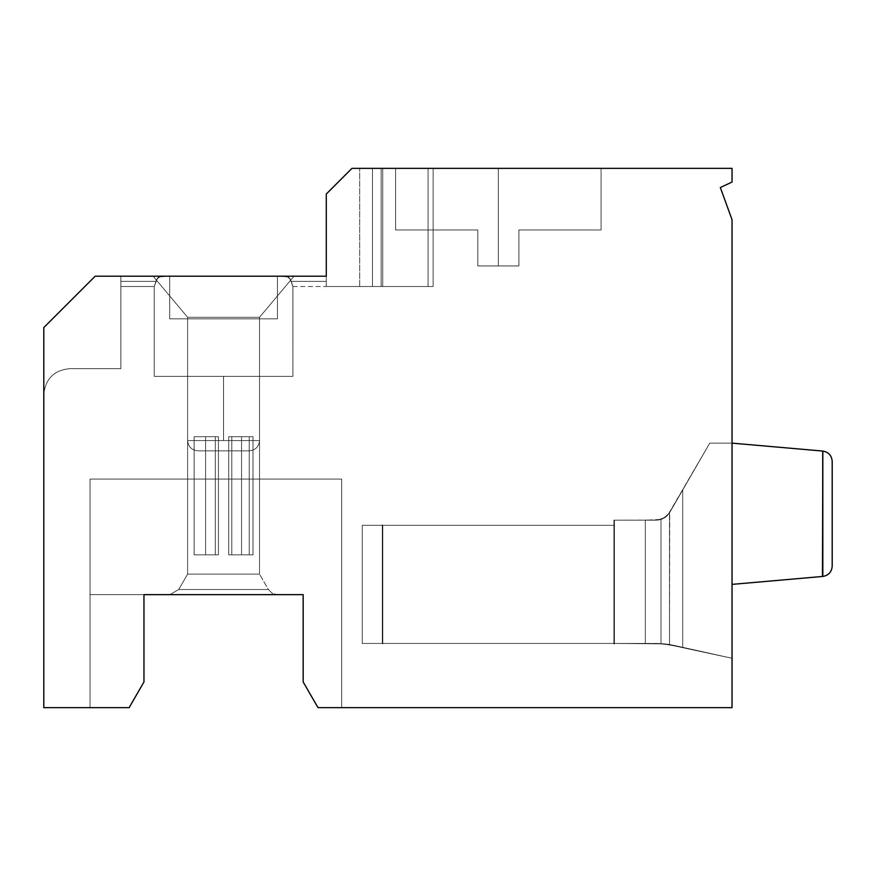 <?xml version="1.0" encoding="UTF-8"?>
<svg xmlns="http://www.w3.org/2000/svg" width="876" height="876" viewBox="0 0 876 876"><rect width="100%" height="100%" fill="white"/><g stroke="black" fill="none" stroke-linecap="round" stroke-linejoin="round"><path stroke-width="0.66" stroke-dasharray="4.38 3.29" d="M428.068 286.485L433.138 286.485L433.138 168.356L428.068 168.356L428.068 286.485L433.138 286.485L433.138 168.356L428.068 168.356L428.068 286.485L433.138 286.485L433.138 168.356L428.068 168.356L428.068 286.485L381.148 286.485L382.735 286.485L382.735 168.356L372.464 168.356L372.464 286.485L382.735 286.485L382.735 168.356L381.148 168.356L381.148 286.485L381.148 168.356L359.675 168.356L428.068 168.356L428.068 286.485L433.138 286.485L359.675 286.485L433.138 286.485L359.675 286.485L433.138 286.485L381.148 286.485L428.068 286.485L428.068 168.356L433.138 168.356L433.138 286.485L359.675 286.485L428.068 286.485L359.675 286.485L428.068 286.485L428.068 168.356L359.675 168.356L428.068 168.356L359.675 168.356L428.068 168.356L428.068 286.485L428.068 168.356L433.138 168.356L433.138 286.485L359.675 286.485L428.068 286.485L359.675 286.485L428.068 286.485L428.068 168.356L359.675 168.356L433.138 168.356L359.675 168.356L433.138 168.356L359.675 168.356L428.068 168.356L359.675 168.356L428.068 168.356L428.068 286.485L428.068 168.356L381.148 168.356L382.735 168.356L382.735 286.485L326.288 286.485L326.288 194.034L351.966 168.356L372.464 168.356L372.464 286.485L372.464 168.356L382.735 168.356L372.464 168.356L382.735 168.356L382.735 286.485L372.464 286.485L382.735 286.485L381.148 286.485L381.148 168.356L381.148 286.485L428.068 286.485L428.068 168.356L433.138 168.356L433.138 286.485L428.068 286.485M241.546 554.847L249.244 554.847L249.244 436.719L241.546 436.719L241.546 554.847L249.244 554.847L249.244 436.719L241.546 436.719L241.546 554.847L249.244 554.847L249.244 436.719L253 436.719L253 554.847L249.244 554.847L249.244 436.719L253 436.719L253 554.847L249.244 554.847L249.244 436.719L241.546 436.719L241.546 554.847L249.244 554.847L249.244 436.719L253 436.719L253 554.847L249.244 554.847L249.244 436.719L253 436.719L253 554.847L249.244 554.847L249.244 436.719L241.546 436.719L241.546 554.847L241.546 436.719L253 436.719L228.702 436.719L228.702 554.847L231.79 554.847L231.79 436.719L228.702 436.719L241.546 436.719L228.702 436.719L228.702 554.847L253 554.847L241.546 554.847L253 554.847L253 436.719L249.244 436.719L249.244 554.847L228.702 554.847L228.702 436.719L231.79 436.719L231.79 554.847L241.546 554.847L241.546 436.719L228.702 436.719L253 436.719L241.546 436.719L249.244 436.719L249.244 554.847L228.702 554.847L231.79 554.847L231.79 436.719L228.702 436.719L228.702 554.847L228.702 436.719L241.546 436.719L241.546 554.847L241.546 436.719L249.244 436.719L249.244 554.847L231.79 554.847L231.79 436.719L253 436.719L228.702 436.719L253 436.719L253 554.847L253 436.719L231.79 436.719L231.79 554.847L253 554.847L228.702 554.847L253 554.847L228.702 554.847L241.546 554.847L241.546 436.719L253 436.719L228.702 436.719L228.702 554.847L231.79 554.847L231.79 436.719L228.702 436.719L241.546 436.719L228.702 436.719L228.702 554.847L253 554.847L241.546 554.847L241.546 436.719L249.244 436.719L249.244 554.847L253 554.847L253 436.719L249.244 436.719L249.244 554.847L228.702 554.847L228.702 436.719L231.79 436.719L231.79 554.847L228.702 554.847L228.702 436.719L231.79 436.719L231.79 554.847L253 554.847L253 436.719L231.79 436.719L253 436.719L253 554.847L231.79 554.847L231.79 436.719L253 436.719L228.702 436.719L241.546 436.719L241.546 554.847L241.546 436.719L249.244 436.719L249.244 554.847L228.702 554.847L241.546 554.847L228.702 554.847L228.702 436.719L241.546 436.719L241.546 554.847L241.546 436.719L228.702 436.719L253 436.719L241.546 436.719L253 436.719L253 554.847L231.79 554.847L231.79 436.719L228.702 436.719L228.702 554.847L231.79 554.847L231.79 436.719L253 436.719L231.79 436.719L231.79 554.847L253 554.847L253 436.719L228.702 436.719L241.546 436.719L228.702 436.719L228.702 554.847L253 554.847L228.702 554.847L228.702 436.719L231.79 436.719L231.79 554.847L228.702 554.847L228.702 436.719L241.546 436.719L241.546 554.847L228.702 554.847L253 554.847L253 436.719L249.244 436.719L249.244 554.847L253 554.847L253 436.719L231.79 436.719L231.79 554.847L231.79 436.719L253 436.719L253 554.847L231.79 554.847L253 554.847L253 436.719L249.244 436.719L249.244 554.847L241.546 554.847L241.546 436.719L228.702 436.719L228.702 554.847L241.546 554.847M169.692 276.214L169.692 318.842L277.429 318.842L277.429 276.214L169.692 276.214L277.429 276.214L277.429 318.842L169.692 318.842L169.692 276.214L169.692 318.842L277.429 318.842L277.429 276.214L169.692 276.214L277.429 276.214L277.429 318.842L169.692 318.842L169.692 276.214L169.692 318.842L277.429 318.842L277.429 276.214L169.692 276.214L277.429 276.214L277.429 318.842L169.692 318.842L169.692 276.214L95.166 276.214L161.447 276.214L158.118 277.462L155.961 281.349L120.844 281.349C120.844 288.095 120.844 288.095 120.844 281.349C120.844 288.095 120.844 288.095 120.844 281.349L155.961 281.349L154.231 286.485L155.961 281.349L120.844 281.349L120.844 276.214L120.844 368.665L69.478 368.665C53.994 370.296 45.432 378.859 43.8 394.342L43.8 327.569L95.166 276.214L43.8 327.569L43.8 707.644L129.133 707.644L143.96 681.966L143.96 594.651L90.02 594.651L90.02 707.644L90.02 479.084L90.02 707.644L129.133 707.644L143.96 681.966L129.133 707.644L90.02 707.644L90.02 594.651L143.96 594.651L143.96 681.966L143.96 594.651L143.96 681.966L129.133 707.644L143.96 681.966L129.133 707.644L90.02 707.644L90.02 479.084L341.695 479.084L90.02 479.084L341.695 479.084L341.695 707.644L317.999 707.644L303.173 681.966L317.999 707.644L341.695 707.644L341.695 479.084L341.695 707.644L341.695 479.084L90.02 479.084L90.02 707.644L90.02 594.651L143.96 594.651L143.96 681.966L129.133 707.644L90.02 707.644L129.133 707.644L143.96 681.966L129.133 707.644L143.96 681.966L143.96 594.651L303.173 594.651L303.173 681.966L303.173 594.651L143.96 594.651L143.96 681.966L143.96 594.651L143.96 681.966L143.96 594.651L143.96 681.966L143.96 594.651L143.96 681.966L129.133 707.644L143.96 681.966L129.133 707.644L90.02 707.644L90.02 479.084L90.02 707.644L90.02 594.651L303.173 594.651L303.173 681.966L317.999 707.644L341.695 707.644L341.695 479.084L90.02 479.084L341.695 479.084L90.02 479.084L90.02 707.644L129.133 707.644L143.96 681.966L143.96 594.651L90.02 594.651L90.02 707.644L129.133 707.644L143.96 681.966L143.96 594.651L143.96 681.966L129.133 707.644L143.96 681.966L129.133 707.644L90.02 707.644L90.02 479.084L341.695 479.084L341.695 707.644L317.999 707.644L303.173 681.966L317.999 707.644L303.173 681.966L303.173 594.651L303.173 681.966L317.999 707.644L303.173 681.966L303.173 594.651L143.96 594.651L143.96 681.966L143.96 594.651L303.173 594.651L303.173 681.966L303.173 594.651L90.02 594.651L303.173 594.651L90.02 594.651L90.02 707.644L90.02 594.651L143.96 594.651L143.96 681.966L129.133 707.644L90.02 707.644L90.02 479.084L90.02 707.644L129.133 707.644L90.02 707.644L129.133 707.644L90.02 707.644L129.133 707.644L90.02 707.644L129.133 707.644L90.02 707.644L129.133 707.644L90.02 707.644L129.133 707.644L90.02 707.644L129.133 707.644L143.96 681.966L129.133 707.644L90.02 707.644L90.02 594.651L90.02 707.644L90.02 594.651L303.173 594.651L303.173 681.966L317.999 707.644L341.695 707.644L341.695 479.084L341.695 707.644L341.695 479.084L90.02 479.084L341.695 479.084L90.02 479.084L90.02 707.644L129.133 707.644L143.96 681.966L143.96 594.651L303.173 594.651L303.173 681.966L317.999 707.644L732.04 707.644L732.04 219.712L720.324 187.519L732.04 182.055L720.324 187.519L732.04 219.712L732.04 707.644L317.999 707.644L341.695 707.644L317.999 707.644L341.695 707.644L317.999 707.644L341.695 707.644L317.999 707.644L303.173 681.966L317.999 707.644L303.173 681.966L303.173 594.651L90.02 594.651L90.02 707.644L129.133 707.644L143.96 681.966L143.96 594.651L90.02 594.651L303.173 594.651L90.02 594.651L90.02 707.644L129.133 707.644L143.96 681.966L129.133 707.644L143.96 681.966L143.96 594.651L143.96 681.966L129.133 707.644L143.96 681.966L143.96 594.651L143.96 681.966L143.96 594.651L143.96 681.966L129.133 707.644L43.8 707.644L43.8 394.342C45.432 378.859 53.994 370.296 69.478 368.665C53.994 370.296 45.432 378.859 43.8 394.342L43.8 327.569L43.8 394.342C45.432 378.859 53.994 370.296 69.478 368.665L120.844 368.665L120.844 276.214L120.844 281.349L155.961 281.349L158.118 277.462L161.447 276.214L120.844 276.214L161.447 276.214L157.461 278.196L154.231 286.485L156.881 279.083L158.841 276.915L169.692 276.214L159.64 276.52L157.461 278.196L155.961 281.349L120.844 281.349L120.844 276.214L169.692 276.214L169.692 318.842L169.692 276.214L277.429 276.214L120.844 276.214L120.844 281.349C120.844 288.095 120.844 288.095 120.844 281.349C120.844 288.095 120.844 288.095 120.844 281.349L155.961 281.349L120.844 281.349L155.961 281.349L154.231 286.485L157.461 278.196L161.447 276.214L120.844 276.214L120.844 281.349C120.844 288.095 120.844 288.095 120.844 281.349C120.844 288.095 120.844 288.095 120.844 281.349L155.961 281.349L154.231 286.485L156.388 280.134L155.961 281.349L120.844 281.349L155.961 281.349L154.231 286.485L156.881 279.083L158.841 276.915L169.692 276.214L120.844 276.214L161.447 276.214L158.118 277.462L155.961 281.349L120.844 281.349L120.844 276.214L169.692 276.214L169.692 318.842L277.429 318.842L169.692 318.842L169.692 276.214L277.429 276.214L277.429 318.842L277.429 276.214L326.288 276.214L160.516 276.29L156.881 279.083L154.231 286.485L156.881 279.083L158.841 276.915L169.692 276.214L169.692 318.842L277.429 318.842L169.692 318.842L169.692 276.214L277.429 276.214L277.429 318.842L277.429 276.214L326.288 276.214L326.288 281.349L291.171 281.349L289.671 278.185L287.481 276.52L290.241 279.072L292.902 286.485L291.171 281.349L326.288 281.349L326.288 276.214L326.288 286.485L326.288 281.349L291.171 281.349L326.288 281.349L326.288 286.485L372.464 286.485L326.288 286.485L326.288 276.214L285.675 276.214L326.288 276.214L326.288 286.485L326.288 281.349L291.171 281.349L289.671 278.185L286.616 276.29L289.671 278.185L291.872 283.539L290.241 279.072L288.292 276.904L277.429 276.214L285.675 276.214L277.429 276.214L277.429 318.842L169.692 318.842L277.429 318.842L277.429 276.214L288.292 276.904L290.241 279.072L292.168 284.426L291.171 281.349L326.288 281.349L326.288 276.214L285.675 276.214L289.671 278.185L292.902 286.485L292.902 376.362L154.231 376.362L292.902 376.362L154.231 376.362L292.902 376.362L292.869 286.397L292.902 376.362L154.231 376.362L292.902 376.362L292.902 286.485L291.171 281.349L326.288 281.349L291.171 281.349L326.288 281.349L326.288 286.485L326.288 276.214L95.166 276.214L169.692 276.214L120.844 276.214L120.844 281.349C120.844 288.095 120.844 288.095 120.844 281.349L120.844 276.214L120.844 281.349C120.844 288.095 120.844 288.095 120.844 281.349L120.844 276.214L120.844 281.349C120.844 288.095 120.844 288.095 120.844 281.349L120.844 368.665L69.478 368.665L120.844 368.665L120.844 276.214L95.166 276.214L43.8 327.569L95.166 276.214L43.8 327.569L95.166 276.214L326.288 276.214L326.288 286.485L326.288 276.214L326.288 286.485L326.288 281.349L291.171 281.349L292.902 286.485L291.171 281.349L326.288 281.349L326.288 286.485L326.288 281.349L291.171 281.349L289.671 278.185L287.481 276.52L277.429 276.214L326.288 276.214L169.692 276.214M832.2 461.313C831.674 455.52 828.543 452.104 822.827 451.074C828.543 452.104 831.674 455.52 832.2 461.313L832.2 566.203C831.674 571.995 828.543 575.412 822.827 576.441L732.04 584.38L822.465 576.474L732.04 584.38L732.04 443.136L822.465 451.041L822.465 576.474L822.827 451.074C828.543 452.104 831.674 455.52 832.2 461.313C831.674 455.52 828.543 452.104 822.827 451.074L822.827 576.441C828.543 575.412 831.674 571.995 832.2 566.203C831.674 571.995 828.543 575.412 822.827 576.441C828.543 575.412 831.674 571.995 832.2 566.203L832.2 461.313C831.674 455.52 828.543 452.104 822.827 451.074L822.827 451.074C828.543 452.104 831.674 455.52 832.2 461.313C831.674 455.52 828.543 452.104 822.827 451.074L732.04 443.136L822.465 451.041L732.04 443.136L732.04 584.38L822.465 576.474L822.465 451.041L822.827 576.441C828.543 575.412 831.674 571.995 832.2 566.203C831.674 571.995 828.543 575.412 822.827 576.441C828.543 575.412 831.674 571.995 832.2 566.203L832.2 461.313L832.2 566.203C831.674 571.995 828.543 575.412 822.827 576.441L822.827 451.074C828.543 452.104 831.674 455.52 832.2 461.313L832.2 566.203L832.2 461.313C831.674 455.52 828.543 452.104 822.827 451.074L732.04 443.136L732.04 584.38L822.827 576.441L732.04 584.38L822.465 576.474L822.827 451.074C828.543 452.104 831.674 455.52 832.2 461.313L832.2 566.203C831.674 571.995 828.543 575.412 822.827 576.441L732.04 584.38L732.04 443.136L822.465 451.041L732.04 443.136L822.465 451.041L822.465 576.474L822.827 451.074L732.04 443.136L822.465 451.041L822.465 576.474L732.04 584.38L732.04 443.136L732.04 584.38L822.827 576.441C828.543 575.412 831.674 571.995 832.2 566.203L832.2 461.313M614.426 643.959L613.912 520.18L656.376 520.18L614.426 520.18L614.426 643.959L613.912 520.18L613.912 643.959L613.912 520.18L614.426 643.959L614.426 520.18L645.316 520.18L645.316 643.444L614.426 643.444L665.322 643.915L732.04 658.281L732.04 443.136L732.04 658.281L732.04 443.136L732.04 658.281L732.04 443.136L732.04 658.281L732.04 443.136L732.04 658.281L732.04 443.136L709.757 443.136L668.738 513.971L663.548 518.406L656.376 520.18L662.278 519.008L668.596 514.157L709.757 443.136L682.722 489.947L682.722 647.32L682.722 489.947L669.724 512.471L665.749 517.004L658.402 520.048L645.316 520.18L658.402 520.048L665.749 517.004L669.724 512.471L682.722 489.947L682.722 647.32L665.322 643.915L645.316 643.444L645.316 520.18L645.316 643.444L614.426 643.444L614.426 520.18L614.426 643.444L645.316 643.444L645.316 520.18L614.426 520.18L614.426 643.959L614.426 520.18L614.426 643.444L661.095 643.564L682.722 647.32L682.722 489.947L709.757 443.136L732.04 443.136L732.04 658.281L682.722 647.32L682.722 489.947L669.724 512.471L665.749 517.004L658.402 520.048L645.316 520.18L645.316 643.444L614.426 643.444L614.426 520.18L656.376 520.18L663.548 518.406L666.91 516.019L669.516 512.821L669.516 644.495L661.008 643.564L661.008 519.468L661.008 643.564L614.426 643.444L613.912 520.18L614.426 643.959L613.912 520.18L614.426 643.959L613.912 520.18L656.376 520.18L664.085 518.11L669.724 512.471L709.757 443.136L732.04 443.136L732.04 658.281L669.516 644.495L669.724 512.471L665.749 517.004L658.402 520.048L613.912 520.18L613.912 643.959L614.426 520.18L656.376 520.18L662.278 519.008L668.596 514.157L682.722 489.947L682.722 647.32L732.04 658.281L732.04 443.136L709.757 443.136L682.722 489.947L682.722 647.32L665.322 643.915L645.316 643.444L645.316 520.18L645.316 643.444L614.426 643.444L614.426 520.18L614.426 643.444L645.316 643.444L645.316 520.18L613.912 520.18L613.912 643.959L613.912 520.18L613.912 643.959L614.426 520.18L656.376 520.18L613.912 520.18L613.912 643.959L614.426 520.18L614.426 643.444L658.96 643.477L673.534 645.283L661.095 643.564L682.722 647.32L682.722 489.947L709.757 443.136L669.724 512.471L709.757 443.136L732.04 443.136L709.757 443.136L732.04 443.136L732.04 658.281L673.534 645.283L732.04 658.281L673.534 645.283L656.814 643.444L669.483 644.495L682.722 647.32L682.722 489.947L709.757 443.136L732.04 443.136L709.757 443.136L732.04 443.136L709.757 443.136L668.596 514.157L665.749 517.004L660.384 519.654L662.278 519.008L658.402 520.048L645.316 520.18L645.316 643.444L645.316 520.18L614.426 520.18L613.912 643.959L613.912 520.18L614.426 643.444L614.426 520.18L614.426 643.444L658.96 643.477L645.316 643.444L645.316 520.18L661.008 519.468L664.742 517.716L667.873 515.033L709.757 443.136L682.722 489.947L682.722 647.32L669.483 644.495L658.96 643.477L673.534 645.283L732.04 658.281L682.722 647.32L732.04 658.281L732.04 443.136L709.757 443.136L732.04 443.136L709.757 443.136L668.596 514.157L662.278 519.008L656.376 520.18L662.278 519.008L668.596 514.157L682.722 489.947L682.722 647.32L669.483 644.495L656.814 643.444L669.516 644.495L669.516 512.821L665.859 516.917L661.008 519.468L661.008 643.564L661.008 519.468L656.376 520.18L614.426 520.18L645.316 520.18L645.316 643.444L614.426 643.444L614.426 520.18L614.426 643.959L613.912 520.18L656.376 520.18L613.912 520.18L613.912 643.959L614.426 520.18L614.426 643.444L665.322 643.915L732.04 658.281L667.403 644.178L656.814 643.444L614.426 643.444L614.426 520.18L614.426 643.959M205.586 436.719L218.431 436.719L218.431 554.847L205.586 554.847L205.586 436.719L205.586 554.847L218.431 554.847L218.431 436.719L194.133 436.719L194.133 554.847L218.431 554.847L194.133 554.847L205.586 554.847L205.586 436.719L218.431 436.719L218.431 554.847L215.343 554.847L215.343 436.719L194.133 436.719L205.586 436.719L205.586 554.847L218.431 554.847L218.431 436.719L215.343 436.719L215.343 554.847L218.431 554.847L194.133 554.847L205.586 554.847L194.133 554.847L194.133 436.719L218.431 436.719L215.343 436.719L215.343 554.847L218.431 554.847L218.431 436.719L218.431 554.847L194.133 554.847L218.431 554.847L205.586 554.847L205.586 436.719L218.431 436.719L194.133 436.719L218.431 436.719L205.586 436.719L205.586 554.847L194.133 554.847L194.133 436.719L215.343 436.719L215.343 554.847L194.133 554.847L215.343 554.847L215.343 436.719L194.133 436.719L194.133 554.847L194.133 436.719L218.431 436.719L215.343 436.719L215.343 554.847L218.431 554.847L218.431 436.719L218.431 554.847L194.133 554.847L218.431 554.847L205.586 554.847L205.586 436.719L205.586 554.847L218.431 554.847L218.431 436.719L194.133 436.719L194.133 554.847L218.431 554.847L194.133 554.847L205.586 554.847L205.586 436.719L218.431 436.719L218.431 554.847L215.343 554.847L215.343 436.719L194.133 436.719L205.586 436.719L194.133 436.719L194.133 554.847L215.343 554.847L215.343 436.719L194.133 436.719L215.343 436.719L215.343 554.847L194.133 554.847L194.133 436.719L218.431 436.719L205.586 436.719L205.586 554.847L194.133 554.847L194.133 436.719L218.431 436.719L218.431 554.847L205.586 554.847L205.586 436.719L205.586 554.847L194.133 554.847L194.133 436.719L218.431 436.719L205.586 436.719L205.586 554.847L218.431 554.847L218.431 436.719L215.343 436.719L215.343 554.847L218.431 554.847L194.133 554.847L218.431 554.847L218.431 436.719L194.133 436.719L215.343 436.719L215.343 554.847L194.133 554.847L194.133 436.719L194.133 554.847L215.343 554.847L215.343 436.719L194.133 436.719L194.133 554.847L218.431 554.847L194.133 554.847L205.586 554.847L205.586 436.719L218.431 436.719L218.431 554.847L215.343 554.847L215.343 436.719L194.133 436.719L205.586 436.719L205.586 554.847L218.431 554.847L218.431 436.719L194.133 436.719L194.133 554.847L215.343 554.847L215.343 436.719L194.133 436.719L215.343 436.719L215.343 554.847L194.133 554.847L194.133 436.719L194.133 554.847L218.431 554.847L194.133 554.847L205.586 554.847L205.586 436.719L218.431 436.719L218.431 554.847L215.343 554.847L215.343 436.719L218.431 436.719L205.586 436.719M326.288 194.034L326.288 286.485L372.464 286.485L372.464 168.356L351.966 168.356L326.288 194.034L351.966 168.356L372.464 168.356L351.966 168.356L326.288 194.034L326.288 276.214L326.288 194.034L326.288 276.214L326.288 194.034L351.966 168.356L326.288 194.034M293.997 276.214L153.136 276.214L293.997 276.214L153.136 276.214L293.997 276.214L259.515 317.298L187.617 317.298L259.515 317.298L187.617 317.298L187.617 574.108L259.515 574.108L187.617 574.108L178.715 589.515L268.417 589.515L178.715 589.515L169.824 594.651L277.309 594.651L169.824 594.651L178.715 589.515L268.417 589.515L178.715 589.515L187.617 574.108L259.515 574.108L187.617 574.108L187.617 317.298L259.515 317.298L293.997 276.214L153.136 276.214L293.997 276.214L259.515 317.298L187.617 317.298L259.515 317.298L187.617 317.298L187.617 574.108L259.515 574.108L187.617 574.108L178.715 589.515L268.417 589.515L178.715 589.515L169.824 594.651L277.309 594.651L169.824 594.651L178.715 589.515L268.417 589.515L178.715 589.515L187.617 574.108L259.515 574.108L187.617 574.108L187.617 317.298L259.515 317.298L293.997 276.214L153.136 276.214L293.997 276.214L153.136 276.214L293.997 276.214L259.515 317.298L187.617 317.298L187.617 574.108L259.515 574.108L187.617 574.108L178.715 589.515L268.417 589.515L178.715 589.515L169.824 594.651L277.309 594.651L169.824 594.651L277.309 594.651L169.824 594.651L178.715 589.515L268.417 589.515L178.715 589.515L187.617 574.108L259.515 574.108L187.617 574.108L187.617 317.298L259.515 317.298L293.997 276.214L153.136 276.214L293.997 276.214L153.136 276.214L293.997 276.214L259.515 317.298L187.617 317.298L259.515 317.298L187.617 317.298L259.515 317.298L187.617 317.298L187.617 574.108L259.515 574.108L187.617 574.108L178.715 589.515L268.417 589.515L178.715 589.515L169.824 594.651L277.309 594.651L169.824 594.651L178.715 589.515L268.417 589.515L178.715 589.515L187.617 574.108L259.515 574.108L187.617 574.108L187.617 317.298L259.515 317.298L293.997 276.214L153.136 276.214L293.997 276.214M223.566 376.362L259.515 376.362L187.617 376.362L223.566 376.362L187.617 376.362L223.566 376.362L223.566 440.573L223.566 376.362L259.515 376.362L187.617 376.362L223.566 376.362L187.617 376.362L223.566 376.362L223.566 440.573L198.14 440.573L259.515 440.573L187.617 440.573L223.566 440.573L223.566 376.362L259.515 376.362L187.617 376.362L223.566 376.362L187.617 376.362L223.566 376.362L223.566 440.573L198.14 440.573L259.515 440.573C258.869 446.76 255.442 450.187 249.244 450.844L197.888 450.844L249.244 450.844C255.442 450.187 258.869 446.76 259.515 440.573L187.617 440.573L259.515 440.573C258.869 446.76 255.442 450.187 249.244 450.844L197.888 450.844L249.244 450.844C255.442 450.187 258.869 446.76 259.515 440.573L187.617 440.573L259.515 440.573C258.869 446.76 255.442 450.187 249.244 450.844L197.888 450.844L249.244 450.844C255.442 450.187 258.869 446.76 259.515 440.573L223.566 440.573L223.566 376.362L187.617 376.362L259.515 376.362L223.566 376.362M518.899 229.983L518.899 265.943L518.899 229.983L601.078 229.983L518.899 229.983L601.078 229.983L518.899 229.983L518.899 265.943L498.345 265.943L498.345 168.356L601.078 168.356L395.623 168.356L498.345 168.356L395.623 168.356L498.345 168.356L498.345 265.943L477.803 265.943L477.803 229.983L395.623 229.983L477.803 229.983L395.623 229.983L477.803 229.983L477.803 265.943L518.899 265.943L518.899 229.983L601.078 229.983L518.899 229.983L601.078 229.983L518.899 229.983L518.899 265.943L477.803 265.943L518.899 265.943L518.899 229.983L601.078 229.983L518.899 229.983L601.078 229.983L518.899 229.983L518.899 265.943L477.803 265.943L477.803 229.983L477.803 265.943L518.899 265.943L498.345 265.943L498.345 168.356L601.078 168.356L395.623 168.356L498.345 168.356L395.623 168.356L498.345 168.356L498.345 265.943L477.803 265.943L477.803 229.983L395.623 229.983L477.803 229.983L477.803 265.943L477.803 229.983L395.623 229.983L477.803 229.983L395.623 229.983L477.803 229.983L395.623 229.983L477.803 229.983L477.803 265.943L518.899 265.943L518.899 229.983L601.078 229.983L518.899 229.983L601.078 229.983L518.899 229.983L518.899 265.943L498.345 265.943L498.345 168.356L601.078 168.356L395.623 168.356L498.345 168.356L395.623 168.356L498.345 168.356L498.345 265.943L477.803 265.943L477.803 229.983L395.623 229.983L477.803 229.983L395.623 229.983L477.803 229.983L477.803 265.943L518.899 265.943L518.899 229.983L601.078 229.983L518.899 229.983L601.078 229.983L518.899 229.983L601.078 229.983L518.899 229.983L518.899 265.943L518.899 229.983L518.899 265.943L477.803 265.943L498.345 265.943L498.345 168.356L395.623 168.356L601.078 168.356L395.623 168.356L601.078 168.356L395.623 168.356L601.078 168.356L395.623 168.356L601.078 168.356L498.345 168.356L601.078 168.356L498.345 168.356L498.345 265.943L518.899 265.943L518.899 229.983L601.078 229.983L518.899 229.983L518.899 265.943L477.803 265.943L477.803 229.983L477.803 265.943L477.803 229.983L395.623 229.983L477.803 229.983L395.623 229.983L477.803 229.983L477.803 265.943L477.803 229.983L477.803 265.943L518.899 265.943L477.803 265.943L518.899 265.943L518.899 229.983M382.79 643.959L382.275 524.801L382.79 643.959M382.79 643.444L382.79 525.315L382.79 643.444L382.79 525.315L613.912 525.315L613.912 643.444L382.79 643.444L613.912 643.444L613.912 525.315L382.79 525.315L382.79 643.444L613.912 643.444L613.912 525.315L382.79 525.315L382.79 643.444L613.912 643.444L382.79 643.444L613.912 643.444L382.79 643.444L382.79 525.315L613.912 525.315L382.79 525.315L382.79 643.444L382.79 525.315L613.912 525.315L613.912 643.444L382.79 643.444L613.912 643.444L613.912 525.315L382.79 525.315L613.912 525.315L613.912 643.444L613.912 525.315L613.912 643.444L613.912 525.315L382.79 525.315L382.79 643.444L613.912 643.444L382.79 643.444L382.79 525.315L613.912 525.315L382.79 525.315L382.79 643.444L382.79 525.315L613.912 525.315L613.912 643.444L613.912 525.315L613.912 643.444L382.79 643.444L613.912 643.444L613.912 525.315L382.79 525.315L382.79 643.444L613.912 643.444L382.79 643.444L382.79 525.315L613.912 525.315L613.912 643.444L382.79 643.444L382.79 525.315L382.79 643.444M382.275 643.444L362.237 643.444L362.237 525.315L382.275 525.315L382.275 643.444L362.237 643.444L362.237 525.315L382.275 525.315L382.275 643.444L382.275 525.315L362.237 525.315L362.237 643.444L382.275 643.444L382.275 525.315L382.275 643.444L362.237 643.444L362.237 525.315L362.237 643.444L382.275 643.444L362.237 643.444L382.275 643.444L382.275 525.315L362.237 525.315L382.275 525.315L362.237 525.315L362.237 643.444L382.275 643.444L362.237 643.444L362.237 525.315L382.275 525.315L382.275 643.444L382.275 525.315L362.237 525.315L362.237 643.444L362.237 525.315L382.275 525.315L382.275 643.444L382.275 525.315L362.237 525.315L362.237 643.444L382.275 643.444L362.237 643.444L362.237 525.315L382.275 525.315L362.237 525.315L362.237 643.444L382.275 643.444L382.275 525.315L382.275 643.444L362.237 643.444L382.275 643.444L362.237 643.444L362.237 525.315L382.275 525.315L382.275 643.444L382.275 525.315L362.237 525.315L362.237 643.444L382.275 643.444L382.275 525.315L382.275 643.444M292.902 376.362L154.231 376.362L292.902 376.362L154.231 376.362L292.902 376.362L154.231 376.362L292.902 376.362L292.902 286.485L290.241 279.072L286.616 276.29L290.241 279.072L292.902 286.485L292.902 376.362M169.824 594.651L277.309 594.651L169.824 594.651M732.04 168.356L351.966 168.356L732.04 168.356L732.04 182.055L732.04 168.356M341.695 479.084L341.695 707.644L341.695 479.084L341.695 707.644L317.999 707.644L303.173 681.966L303.173 594.651L143.96 594.651L143.96 681.966L129.133 707.644L90.02 707.644L90.02 479.084L341.695 479.084M477.803 229.983L395.623 229.983L477.803 229.983M682.722 647.32L682.722 489.947L709.757 443.136L732.04 443.136L732.04 658.281L682.722 647.32M231.79 436.719L253 436.719L231.79 436.719L231.79 554.847L228.702 554.847L228.702 436.719L231.79 436.719M673.534 645.283L732.04 658.281L732.04 443.136L709.757 443.136L669.516 512.821L669.516 644.495L673.534 645.283M382.275 525.315L362.237 525.315L382.275 525.315M613.912 525.315L382.79 525.315L613.912 525.315L613.912 643.444L613.912 525.315M362.237 643.444L362.237 525.315L362.237 643.444M143.96 681.966L143.96 594.651L143.96 681.966M303.173 594.651L303.173 681.966L303.173 594.651M169.692 318.842L277.429 318.842L169.692 318.842M120.844 286.485L154.231 286.485L154.231 376.362L154.231 286.485L120.844 286.485L154.231 286.485L154.231 376.362M601.078 229.983L601.078 168.356L601.078 229.983M395.623 168.356L395.623 229.983L395.623 168.356M268.417 589.515L272.173 593.282L277.309 594.651L272.173 593.282L268.417 589.515L272.173 593.282L277.309 594.651L272.173 593.282L268.417 589.515L259.515 574.108L268.417 589.515M359.675 286.485L359.675 168.356L359.675 286.485M259.515 440.573L259.515 376.362M187.617 376.362L187.617 440.573C188.263 446.771 191.68 450.187 197.888 450.844C191.68 450.187 188.263 446.771 187.617 440.573C188.263 446.771 191.68 450.187 197.888 450.844M292.902 286.485L326.288 286.485M259.515 317.298L259.515 574.108L259.515 317.298M187.617 317.298L153.136 276.214L187.617 317.298"/><path stroke-width="1.31" d="M822.827 451.074C828.543 452.104 831.674 455.52 832.2 461.313C831.674 455.52 828.543 452.104 822.827 451.074L822.827 576.441C828.543 575.412 831.674 571.995 832.2 566.203C831.674 571.995 828.543 575.412 822.827 576.441L732.04 584.38L822.465 576.474L822.827 451.074M832.2 566.203L832.2 461.313L832.2 566.203M732.04 443.136L822.465 451.041L732.04 443.136M732.04 219.712L732.04 707.644L732.04 219.712L720.324 187.519L732.04 219.712M326.288 276.214L326.288 194.034L351.966 168.356L326.288 194.034L326.288 276.214L95.166 276.214L326.288 276.214M303.173 681.966L303.173 594.651L303.173 681.966L317.999 707.644L303.173 681.966M143.96 594.651L143.96 681.966L129.133 707.644L143.96 681.966L143.96 594.651L303.173 594.651L143.96 594.651M43.8 327.569L95.166 276.214L43.8 327.569L43.8 707.644L129.133 707.644L43.8 707.644L43.8 327.569M732.04 182.055L720.324 187.519L732.04 182.055L732.04 168.356L351.966 168.356L732.04 168.356L732.04 182.055M317.999 707.644L732.04 707.644L317.999 707.644"/></g></svg>
